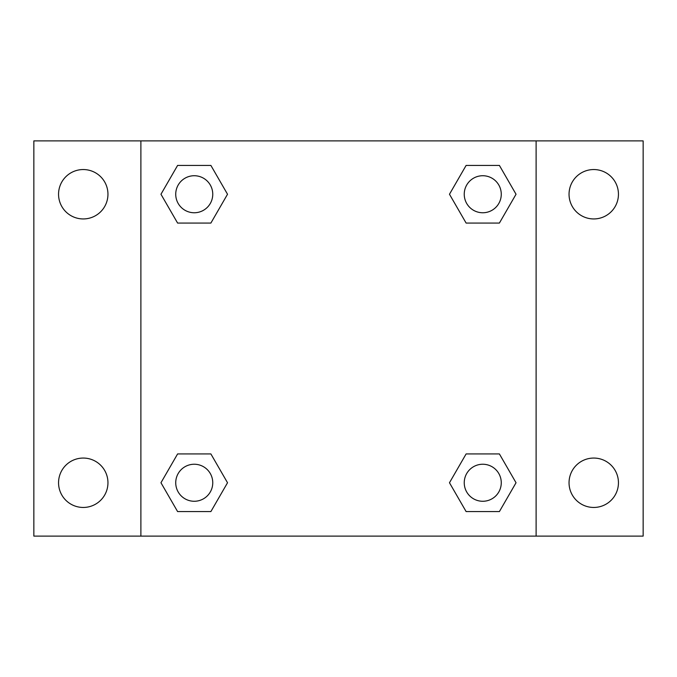<?xml version="1.0" encoding="UTF-8"?>
<svg xmlns="http://www.w3.org/2000/svg" width="677" height="677" viewBox="0 0 677 677"><rect width="100%" height="100%" fill="white"/><g stroke="black" fill="none" stroke-linecap="round" stroke-linejoin="round"><path stroke-width="1.02" d="M33.85 140.892L643.15 140.892L643.15 536.108L33.85 536.108L33.85 140.892M593.746 169.546A24.702 24.702 0 0 1 618.448 194.248A24.702 24.702 0 0 1 593.746 218.942A24.702 24.702 0 0 1 569.044 194.248A24.702 24.702 0 0 1 593.746 169.546M593.746 458.058A24.702 24.702 0 0 1 618.448 482.752A24.702 24.702 0 0 1 593.746 507.454A24.702 24.702 0 0 1 569.044 482.752A24.702 24.702 0 0 1 593.746 458.058M83.254 458.058A24.702 24.702 0 0 1 107.956 482.752A24.702 24.702 0 0 1 83.254 507.454A24.702 24.702 0 0 1 58.552 482.752A24.702 24.702 0 0 1 83.254 458.058M83.254 169.546A24.702 24.702 0 0 1 107.956 194.248A24.702 24.702 0 0 1 83.254 218.942A24.702 24.702 0 0 1 58.552 194.248A24.702 24.702 0 0 1 83.254 169.546M177.602 453.937L210.885 453.937L227.523 482.752L210.885 511.575L177.602 511.575L160.965 482.752L177.602 453.937L210.885 453.937L177.602 453.937M466.114 165.425L499.398 165.425L516.035 194.248L499.398 223.063L466.114 223.063L449.477 194.248L466.114 165.425L499.398 165.425L466.114 165.425M140.892 536.108L140.892 140.892M536.108 140.892L536.108 536.108M177.602 165.425L210.885 165.425L227.523 194.248L210.885 223.063L177.602 223.063L160.965 194.248L177.602 165.425L210.885 165.425L177.602 165.425M466.114 453.937L499.398 453.937L516.035 482.752L499.398 511.575L466.114 511.575L449.477 482.752L466.114 453.937L499.398 453.937L466.114 453.937M499.398 511.575L466.114 511.575L499.398 511.575M501.268 482.752A18.507 18.507 0 0 0 473.502 466.724A18.507 18.507 0 0 0 473.502 498.788A18.507 18.507 0 0 0 501.268 482.752M210.885 511.575L177.602 511.575L210.885 511.575M212.756 482.752A18.507 18.507 0 0 0 184.99 466.724A18.507 18.507 0 0 0 184.99 498.788A18.507 18.507 0 0 0 212.756 482.752M499.398 223.063L466.114 223.063L499.398 223.063M501.268 194.248A18.507 18.507 0 0 0 473.502 178.212A18.507 18.507 0 0 0 473.502 210.276A18.507 18.507 0 0 0 501.268 194.248M210.885 223.063L177.602 223.063L210.885 223.063M212.756 194.248A18.507 18.507 0 0 0 184.99 178.212A18.507 18.507 0 0 0 184.99 210.276A18.507 18.507 0 0 0 212.756 194.248"/></g></svg>
